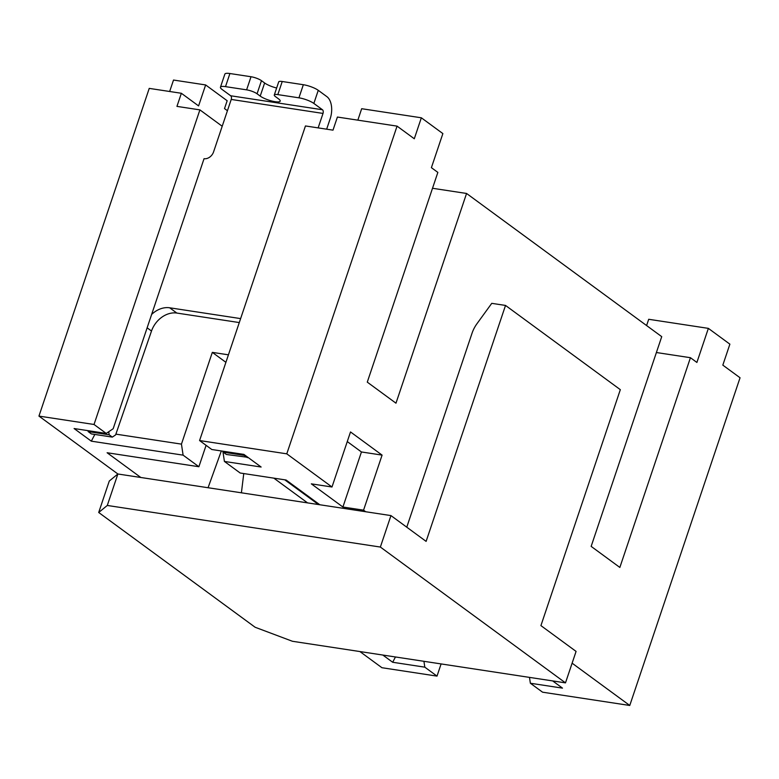 <?xml version="1.0" encoding="UTF-8"?>
<svg xmlns="http://www.w3.org/2000/svg" width="779" height="779" viewBox="0 0 779 779"><rect width="100%" height="100%" fill="white"/><g stroke="black" fill="none" stroke-linecap="round" stroke-linejoin="round"><path stroke-width="1.17" d="M332.993 130.151L305.456 125.955L199.58 440.554L286.779 453.836L397.066 126.13L337.404 117.045L332.993 130.151M656.395 352.527L690.437 357.707L696.893 362.449L708.364 328.368L729.884 344.162L722.824 365.127L740.05 377.766L629.763 705.472L572.117 663.182M432.52 188.275L466.563 193.465L661.731 336.655L591.154 546.381L619.85 567.443L690.437 357.707M397.066 126.13L414.292 138.769L421.342 117.795L442.871 133.589L431.4 167.67L437.856 172.402L367.279 382.138L395.975 403.191L466.563 193.465M199.901 109.878L176.95 106.382L181.361 93.276L149.237 88.387L38.95 416.093L94.025 424.477L199.901 109.878L222.2 126.247M227.429 110.725L224.518 108.593L227.166 100.734L205.637 84.94L198.587 105.915L181.361 93.276M441.109 663.922L437.009 676.114L381.934 667.72L359.898 651.556M205.637 84.94L173.513 80.042L169.656 91.494M199.58 440.554L211.781 449.502L243.905 454.4L261.131 467.03L224.41 461.441L240.195 473.019L286.088 480.01L319.818 504.753L117.882 473.992L109.284 481.033L98.699 512.485L107.288 505.454L117.882 473.992L38.95 416.093M380.366 547.053L565.486 682.871L576.08 651.41L540.918 625.615L620.327 389.666L505.522 305.436L426.113 541.386L390.951 515.591L380.366 547.053L107.288 505.454M319.818 504.753L390.951 515.591M365.711 511.745L363.559 510.167L342.906 507.022L311.337 483.856L331.99 487.002L286.779 453.836M552.652 680.914L562.496 688.13L530.363 683.241L542.564 692.19L629.763 705.472M529.486 677.379L530.363 683.241M437.009 676.114L424.808 667.165L423.932 661.303M140.824 477.488L107.103 452.745L198.888 466.728L183.104 455.15L91.318 441.167L74.093 428.538L106.226 433.426L94.025 424.477M424.808 667.165L392.684 662.267L382.84 655.051M246.612 89.848A7.975 1.879 18.6 0 1 257.06 93.782L261.471 80.675A7.975 1.879 -161.4 0 0 251.023 76.741L246.612 89.848L225.501 86.635A11.383 2.688 18.6 0 0 220.447 87.219A11.383 2.688 18.6 0 0 222.064 89.449L230.672 95.768A2.843 1.646 -81.3 0 1 231.227 99.439L213.582 151.876A8.54 6.66 -53.7 0 1 204.049 158.692L113.169 428.723L106.226 433.426M88.037 430.66L88.173 431.595L109.177 434.789L112.332 437.107L115.613 434.916L151.506 331.026A22.776 17.771 126.3 0 1 176.852 313.061L239.289 322.564M326.654 129.187L330.189 118.69A17.08 9.884 -81.3 0 0 326.878 96.645L318.26 90.325A11.383 2.688 -161.4 0 0 303.343 84.716L282.232 81.503A7.975 1.879 -161.4 0 0 278.697 81.902L274.286 95.009A7.975 1.879 18.6 0 1 277.821 94.61L282.232 81.503M240.623 318.601L169.676 307.793A22.776 17.771 -53.7 0 0 151.632 314.443M318.144 127.892L323.012 113.422A2.843 1.646 98.7 0 0 322.457 109.751L313.849 103.432L318.26 90.325M247.897 457.322L226.377 454.478L223.222 452.161L244.217 455.364L247.371 457.672M244.217 455.364L244.09 454.537M223.076 451.226L223.222 452.161M222.872 451.197L224.41 461.441M206.094 445.335L198.888 466.728M228.432 354.825L212.326 352.371L225.91 362.332M183.104 455.15L181.449 444.127L115.876 434.137M212.326 352.371L181.449 444.127M94.843 434.439L91.318 441.167M88.173 431.595L91.338 433.913L112.332 437.107M109.177 434.789L108.729 431.722M274.286 95.009A7.975 1.879 18.6 0 0 275.415 96.577L278.57 98.894A11.383 2.688 -161.4 0 1 280.187 101.124A11.383 2.688 -161.4 0 1 271.959 101.056A11.383 2.688 -161.4 0 1 260.215 96.099L257.06 93.782M313.849 103.432A11.383 2.688 18.6 0 0 298.932 97.823L277.821 94.61M220.447 87.219L224.858 74.112A11.383 2.688 -161.4 0 1 229.912 73.528L251.023 76.741M276.642 88.008A11.383 2.688 18.6 0 1 264.626 82.983L261.471 80.675M331.99 487.002L350.511 431.946L382.09 455.111L363.559 510.167M505.522 305.436L491.753 303.343L476.962 323.723A28.463 22.221 126.3 0 0 472.045 333.208L406.765 527.188M98.699 512.485L255.123 627.251L292.417 641.273L565.486 682.871M382.09 455.111L361.437 451.966L342.906 507.022M361.437 451.966L347.278 441.576M421.342 117.795L361.68 108.709L357.834 120.161M708.364 328.368L648.703 319.283L646.589 325.544M208.061 487.732L221.324 450.963M243.759 473.564L241.402 492.815M307.559 502.883L273.838 478.15M395.459 656.97L392.684 662.267M169.676 307.793L176.852 313.061M147.134 327.823L151.506 331.026M323.012 113.422L231.227 99.439M230.672 95.768L322.457 109.751M229.912 73.528L225.501 86.635M298.932 97.823L303.343 84.716M260.215 96.099L264.626 82.983M284.744 479.806L318.465 504.549"/></g></svg>
